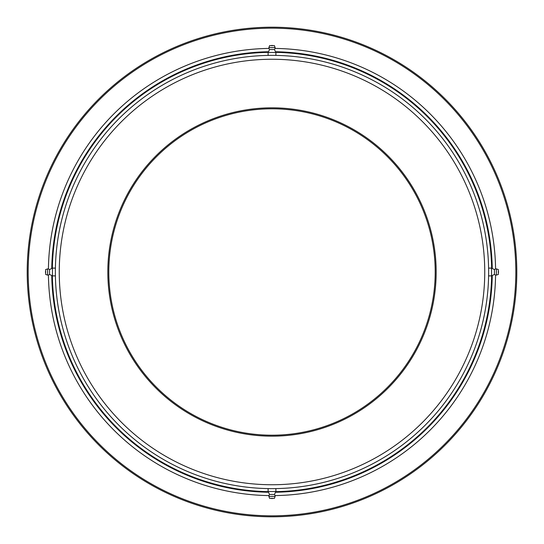 <?xml version="1.0" encoding="UTF-8"?>
<svg xmlns="http://www.w3.org/2000/svg" width="544" height="544" viewBox="0 0 544 544"><rect width="100%" height="100%" fill="white"/><g stroke="black" fill="none" stroke-linecap="round" stroke-linejoin="round"><path stroke-width="0.82" d="M27.2 272A244.8 244.8 0 0 1 272 27.2A244.8 244.8 0 0 1 516.8 272A244.8 244.8 0 0 1 272 516.8A244.8 244.8 0 0 1 27.2 272M28.172 272A243.828 243.828 0 0 1 272 28.172A243.828 243.828 0 0 1 515.828 272A243.828 243.828 0 0 1 272 515.828A243.828 243.828 0 0 1 28.172 272M495.584 274.999A223.604 223.604 0 0 1 274.999 495.584M269.001 495.584A223.604 223.604 0 0 1 48.416 274.999M492.245 275.536A220.272 220.272 0 0 1 275.536 492.245M268.464 492.245A220.272 220.272 0 0 1 51.755 275.536M491.64 275.835A219.674 219.674 0 0 1 275.835 491.64M268.165 491.64A219.674 219.674 0 0 1 52.36 275.835M52.36 268.165A219.674 219.674 0 0 1 268.165 52.36M275.835 52.36A219.674 219.674 0 0 1 491.64 268.165M51.755 268.464A220.272 220.272 0 0 1 268.464 51.755M275.536 51.755A220.272 220.272 0 0 1 492.245 268.464M48.416 269.001A223.604 223.604 0 0 1 269.001 48.416M274.999 48.416A223.604 223.604 0 0 1 495.584 269.001M272 55.372C268.24 55.393 268.24 55.393 272 55.372C275.76 55.393 275.76 55.393 272 55.372L275.883 55.372L275.883 52.455L268.117 52.455L268.117 55.372L272 55.372M488.628 272C488.607 268.24 488.607 268.24 488.628 272C488.607 275.76 488.607 275.76 488.628 272A216.628 216.628 0 0 1 272 488.628A216.628 216.628 0 0 1 55.372 272C55.393 275.76 55.393 275.76 55.372 272A216.628 216.628 0 0 1 272 55.372A216.628 216.628 0 0 1 488.628 272L488.628 275.883L491.545 275.883L491.545 268.117L488.628 268.117L488.628 272A216.628 216.628 0 0 1 272 488.628A216.628 216.628 0 0 1 55.372 272C55.393 268.24 55.393 268.24 55.372 272L55.372 268.117L52.455 268.117L52.455 275.883L55.372 275.883L55.372 272M268.892 496.4L269.572 498.345L274.428 498.345L275.108 496.4L268.892 496.4A3.108 3.108 0 0 1 269.572 494.455L272 494.455L269.572 494.455L268.117 491.545L275.883 491.545L275.883 488.628L272 488.628C268.24 488.607 268.24 488.607 272 488.628L272.469 488.628M273.224 488.628L274.917 488.607M435.2 272A163.2 163.2 0 0 1 272 435.2A163.2 163.2 0 0 1 108.8 272A163.2 163.2 0 0 1 272 108.8A163.2 163.2 0 0 1 435.2 272M436.172 272A164.172 164.172 0 0 1 272 436.172A164.172 164.172 0 0 1 107.828 272A164.172 164.172 0 0 1 272 107.828A164.172 164.172 0 0 1 436.172 272M496.4 268.892L496.4 275.108L498.345 274.428L498.345 269.572L496.4 268.892A3.108 3.108 0 0 0 494.455 269.572L494.455 274.428L494.455 269.572L491.545 268.117M272 488.628L268.117 488.628L268.117 491.545M275.108 496.4A3.108 3.108 0 0 0 274.428 494.455L272 494.455L274.428 494.455L275.883 491.545M47.6 275.108L47.6 268.892L45.655 269.572L45.655 274.428L47.6 275.108A3.108 3.108 0 0 0 49.545 274.428L49.545 269.572L49.545 274.428L52.455 275.883M268.892 47.6L275.108 47.6L274.428 45.655L269.572 45.655L268.892 47.6A3.108 3.108 0 0 0 269.572 49.545L274.428 49.545L269.572 49.545L268.117 52.455M59.255 272A212.745 212.745 0 0 1 272 59.255A212.745 212.745 0 0 1 484.745 272A212.745 212.745 0 0 1 272 484.745A212.745 212.745 0 0 1 59.255 272M496.4 275.108A3.108 3.108 0 0 1 494.455 274.428L491.545 275.883M498.345 272.639A0.972 0.972 0 0 0 498.345 271.361M271.361 498.345A0.972 0.972 0 0 0 272.639 498.345M47.6 268.892A3.108 3.108 0 0 1 49.545 269.572L52.455 268.117M45.655 271.361A0.972 0.972 0 0 0 45.655 272.639M275.108 47.6A3.108 3.108 0 0 1 274.428 49.545L275.883 52.455M272.639 45.655A0.972 0.972 0 0 0 271.361 45.655"/></g></svg>
